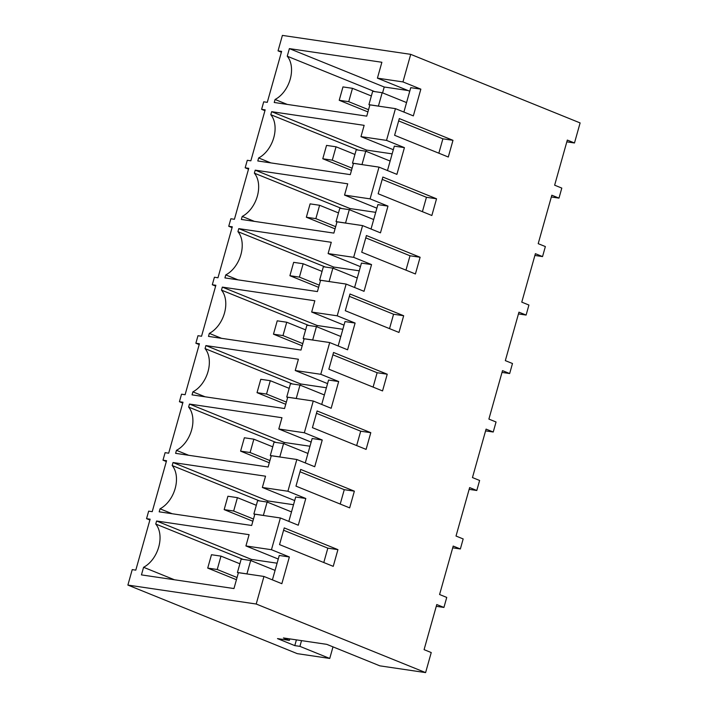 <?xml version="1.0" encoding="UTF-8"?>
<svg xmlns="http://www.w3.org/2000/svg" width="708" height="708" viewBox="0 0 708 708"><rect width="100%" height="100%" fill="white"/><g stroke="black" fill="none" stroke-linecap="round" stroke-linejoin="round"><path stroke-width="1.06" d="M281.386 52.206L278.049 50.852L282.395 35.4L410.711 54.348L402.958 81.916L377.417 78.145L381.877 62.269L289.377 48.613L287.244 56.215A25.886 17.514 112 0 1 290.218 79.19A25.886 17.514 112 0 1 275.076 99.483L274.235 102.492L366.735 116.147L369.903 104.873L395.445 108.643L390.984 124.519L386.524 140.388L360.983 136.617L364.151 125.343L271.651 111.678L270.801 114.696A25.886 17.514 112 0 1 273.775 137.662A25.886 17.514 112 0 1 258.641 157.955L257.8 160.973L350.292 174.628L353.469 163.353L379.01 167.123L370.089 198.868L344.539 195.089L347.716 183.814L255.216 170.159L254.367 173.168A25.886 17.514 112 0 1 257.34 196.143A25.886 17.514 112 0 1 242.207 216.436L241.357 219.445L333.857 233.1L337.026 221.825L362.576 225.595L358.115 241.472L353.655 257.34L328.105 253.57L331.273 242.295L238.773 228.631L237.932 231.649A25.886 17.514 112 0 1 240.906 254.614A25.886 17.514 112 0 1 225.772 274.908L224.923 277.917L317.423 291.581L320.591 280.297L346.141 284.076L337.212 315.812L311.67 312.042L314.839 300.767L222.339 287.112L221.489 290.121A25.886 17.514 112 0 1 224.471 313.086A25.886 17.514 112 0 1 209.329 333.38L208.488 336.397L300.989 350.053L304.157 338.778L329.698 342.548L320.777 374.293L295.236 370.523L298.404 359.239L205.904 345.584L205.054 348.601A25.886 17.514 112 0 1 208.028 371.567A25.886 17.514 112 0 1 192.895 391.86L192.045 394.869L284.545 408.534L287.722 397.25L313.263 401.02L308.803 416.897L304.343 432.765L278.793 428.995L281.97 417.72L189.47 404.064L188.62 407.073A25.886 17.514 112 0 1 191.594 430.039A25.886 17.514 112 0 1 176.46 450.332L175.611 453.35L268.111 467.006L271.279 455.731L296.829 459.501L287.899 491.246L262.358 487.476L265.527 476.192L173.026 462.536L172.186 465.545A25.886 17.514 112 0 1 175.159 488.52A25.886 17.514 112 0 1 160.026 508.813L159.176 511.822L251.676 525.478L254.845 514.203L280.386 517.973L271.465 549.718L245.924 545.948L249.092 534.673L156.592 521.008L155.742 524.026A25.886 17.514 112 0 1 158.725 546.992A25.886 17.514 112 0 1 143.582 567.285L141.45 574.896L233.959 588.552L238.41 572.675L263.951 576.454L256.207 604.021L127.883 585.074L132.228 569.613L135.794 570.144L150.123 519.185L146.556 518.663L149.884 520.008M296.404 639.873L294.794 645.616L277.492 638.607L289.377 640.368L283.412 637.952L326.777 644.351L379.869 665.847L425.605 672.6L431.243 652.555L424.083 649.652L436.765 604.543L443.925 607.437L446.739 597.419L439.579 594.516L453.2 546.072L460.359 548.966L463.174 538.938L456.023 536.045L469.634 487.591L476.794 490.494L479.617 480.466L472.457 477.564L486.077 429.119L493.237 432.013L496.051 421.986L488.892 419.092L502.512 370.638L509.671 373.541L512.486 363.514L505.326 360.62L518.946 312.166L526.106 315.06L528.92 305.042L521.769 302.139L535.39 253.685L542.54 256.588L543.956 251.579L545.364 246.561L538.204 243.667L551.824 195.213L558.984 198.116L561.798 188.089L554.638 185.186L567.32 140.078L574.48 142.981L580.117 122.927L410.711 54.348M278.049 50.852L281.616 51.383L267.288 102.341L263.721 101.81L261.615 109.333L265.173 109.855L250.853 160.813L247.287 160.291L245.172 167.805L248.738 168.336L234.419 219.285L230.852 218.763L228.737 226.277L232.304 226.808L217.976 277.766L214.418 277.235L213.356 280.996L212.303 284.758L215.869 285.28L201.541 336.238L197.974 335.716L195.868 343.23L199.426 343.761L185.107 394.719L181.54 394.188L179.425 401.71L182.991 402.233L168.672 453.191L165.106 452.669L164.044 456.421L162.99 460.182L166.557 460.713L152.229 511.672L148.671 511.141L146.556 518.663M263.951 576.454L281.846 583.693L289.36 556.966L271.465 549.718M425.605 672.6L256.207 604.021M395.445 108.643L413.339 115.891L420.853 89.155L402.958 81.916M379.01 167.123L396.905 174.363L404.418 147.636L386.524 140.388M362.576 225.595L380.47 232.844L387.984 206.108L370.089 198.868M346.141 284.076L364.036 291.315L371.55 264.588L353.655 257.34M329.698 342.548L347.593 349.796L355.106 323.06L337.212 315.812M313.263 401.02L331.158 408.268L338.672 381.532L320.777 374.293M296.829 459.501L314.724 466.74L322.237 440.013L304.343 432.765M280.386 517.973L298.28 525.221L305.794 498.485L287.899 491.246M452.987 140.317L448.288 157.017L394.604 135.29L399.303 118.581L452.987 140.317L442.881 138.821L438.845 153.194M337.928 549.638L284.244 527.911L279.545 544.611L333.229 566.347L337.928 549.638L327.831 548.151L323.786 562.524M317.113 410.959L370.797 432.694L366.107 449.394L312.423 427.667L317.113 410.959M354.363 491.166L349.663 507.875L295.979 486.139L300.679 469.431L354.363 491.166L344.265 489.679L340.221 504.052M417.764 265.615L415.41 273.969L361.726 252.234L366.425 235.534L420.109 257.261L417.764 265.615M434.199 207.143L431.853 215.498L378.169 193.762L382.86 177.053L436.544 198.789L434.199 207.143M387.232 374.213L333.548 352.478L328.857 369.187L382.541 390.922L387.232 374.213L377.134 372.727L373.098 387.099M401.321 324.096L398.976 332.45L345.292 310.715L349.991 294.006L403.675 315.741L401.321 324.096M574.48 142.981L566.825 141.848M261.615 109.333L264.942 110.678M420.853 89.155L410.755 87.668L403.896 112.068M377.417 78.145L409.755 91.235M289.377 48.613L384.223 87.004L382.577 92.872M407.985 90.518L384.223 87.004M287.244 56.215L374.612 91.589M287.28 104.421L275.076 99.483M558.984 198.116L551.328 196.983M398.639 120.909L442.881 138.821M127.883 585.074L297.289 653.652L329.742 658.449L299.918 646.369L301.528 640.625M332.99 646.873L329.742 658.449M289.36 556.966L279.262 555.47L272.403 579.87M245.924 545.948L278.262 559.037M156.592 521.008L251.437 559.409L277.094 563.196M155.742 524.026L243.118 559.4M251.437 559.409L251.083 560.674M174.389 579.755L143.582 567.285M294.794 645.616L299.918 646.369M443.925 607.437L436.27 606.313M289.793 638.89L289.377 640.368M283.589 530.239L327.831 548.151M245.172 167.805L248.508 169.159M404.418 147.636L394.321 146.14L387.462 170.54M360.983 136.617L393.321 149.707M271.651 111.678L366.496 150.078L392.152 153.866M270.801 114.696L358.177 150.069M366.496 150.078L366.133 151.344M270.845 162.893L258.641 157.955M542.54 256.588L534.885 255.455M436.544 198.789L426.446 197.293L422.411 211.674M382.205 179.389L426.446 197.293M228.737 226.277L232.074 227.631M387.984 206.108L377.886 204.621L371.027 229.02M344.539 195.089L376.877 208.187M255.216 170.159L350.053 208.55L375.709 212.347M254.367 173.168L341.743 208.541M350.053 208.55L349.699 209.816M254.402 221.374L242.207 216.436M526.106 315.06L518.451 313.936M420.109 257.261L410.012 255.774L405.967 270.146M365.771 237.861L410.012 255.774M212.303 284.758L215.63 286.103M371.55 264.588L361.443 263.093L354.584 287.492M328.105 253.57L360.443 266.659M238.773 228.631L333.618 267.031L359.275 270.819M237.932 231.649L325.308 267.022M333.618 267.031L333.264 268.297M237.968 279.846L225.772 274.908M509.671 373.541L502.016 372.408M403.675 315.741L393.577 314.246L389.533 328.627M349.336 296.333L393.577 314.246M195.868 343.23L199.196 344.584M355.106 323.06L345.008 321.574L338.15 345.973M311.67 312.042L344.008 325.14M222.339 287.112L317.184 325.503L342.84 329.291M221.489 290.121L308.865 325.494M317.184 325.503L316.83 326.769M221.533 338.318L209.329 333.38M493.237 432.013L485.582 430.88M332.893 354.814L377.134 372.727M179.425 401.71L182.761 403.056M338.672 381.532L328.574 380.046L321.715 404.445M295.236 370.523L327.574 383.612M205.904 345.584L300.741 383.984L326.406 387.772M205.054 348.601L292.431 383.966M300.741 383.984L300.387 385.249M205.099 396.799L192.895 391.86M476.794 490.494L469.139 489.361M370.797 432.694L360.699 431.199L356.655 445.571M316.458 413.286L360.699 431.199M162.99 460.182L166.327 461.536M322.237 440.013L312.139 438.517L305.281 462.917M278.793 428.995L311.131 442.084M189.47 404.064L284.306 442.456L309.962 446.244M188.62 407.073L275.996 442.447M284.306 442.456L283.952 443.721M188.655 455.271L176.46 450.332M460.359 548.966L452.704 547.833M300.024 471.767L344.265 489.679M305.794 498.485L295.696 496.998L288.837 521.398M262.358 487.476L294.696 500.565M173.026 462.536L267.872 500.937L293.528 504.724M172.186 465.545L259.562 500.919M267.872 500.937L267.518 502.193M172.221 513.751L160.026 508.813M352.478 88.323L342.973 86.916L339.221 100.288L348.725 101.687L352.478 88.323L371.364 95.969M348.725 101.687L368.541 109.713M339.221 100.288L367.921 111.908M336.043 146.795L326.538 145.397L322.777 158.76L332.282 160.167L336.043 146.795L354.929 154.441M332.282 160.167L352.106 168.185M322.777 158.76L351.487 170.38M319.609 205.276L310.104 203.869L306.343 217.241L315.848 218.639L319.609 205.276L338.495 212.922M315.848 218.639L335.672 226.666M306.343 217.241L335.052 228.861M303.166 263.748L293.661 262.349L289.908 275.713L299.413 277.12L303.166 263.748L322.051 271.394M299.413 277.12L319.228 285.138M289.908 275.713L318.618 287.333M286.731 322.228L277.226 320.821L273.474 334.185L282.979 335.592L286.731 322.228L305.617 329.875M282.979 335.592L302.794 343.619M273.474 334.185L302.174 345.814M270.297 380.7L260.792 379.302L257.031 392.666L266.535 394.064L270.297 380.7L289.183 388.347M266.535 394.064L286.359 402.091M257.031 392.666L285.74 404.286M253.862 439.181L244.357 437.774L240.596 451.138L250.101 452.545L253.862 439.181L272.748 446.828M250.101 452.545L269.925 460.572M240.596 451.138L269.305 462.767M237.419 497.653L227.914 496.246L224.162 509.618L233.667 511.017L237.419 497.653L256.305 505.3M233.667 511.017L253.482 519.044M224.162 509.618L252.871 521.238M220.984 556.125L211.48 554.727L207.718 568.09L217.232 569.498L220.984 556.125L239.87 563.772M217.232 569.498L237.047 577.524M207.718 568.09L236.437 579.719M406.569 102.58L382.178 92.713L378.426 106.076L368.921 104.669L372.674 91.305L382.178 92.713M369.85 105.05L368.921 104.669M390.126 161.052L365.744 151.185L361.992 164.548L352.487 163.15L356.239 149.777L365.744 151.185M353.416 163.521L352.487 163.15M373.691 219.533L349.31 209.656L345.548 223.029L336.043 221.622L339.805 208.258L349.31 209.656M336.981 222.002L336.043 221.622M357.257 278.005L332.875 268.137L329.114 281.501L319.609 280.103L323.37 266.73L332.875 268.137M320.547 280.474L319.609 280.103M340.814 336.486L316.432 326.609L312.679 339.982L303.174 338.574L306.927 325.211L316.432 326.609M304.104 338.955L303.174 338.574M324.379 394.958L299.997 385.09L296.245 398.454L286.74 397.046L290.492 383.683L299.997 385.09M287.669 397.427L286.74 397.046M307.945 453.439L283.563 443.562L279.802 456.925L270.297 455.527L274.058 442.164L283.563 443.562M271.235 455.908L270.297 455.527M291.51 511.911L267.128 502.043L263.367 515.406L253.862 513.999L257.624 500.636L267.128 502.043M254.791 514.38L253.862 513.999M275.067 570.383L250.685 560.515L246.933 573.878L237.428 572.48L241.18 559.108L250.685 560.515M238.357 572.852L237.428 572.48"/></g></svg>

